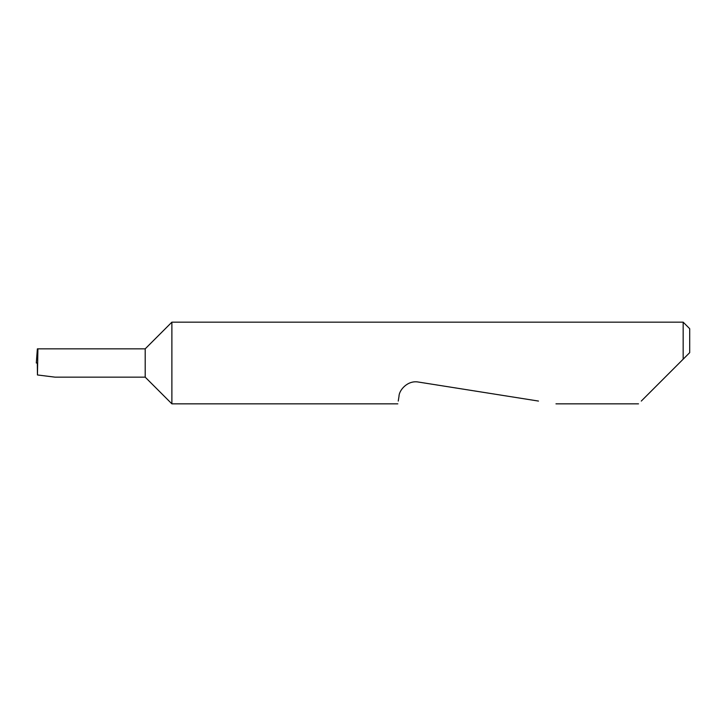 <?xml version="1.0" encoding="UTF-8"?>
<svg xmlns="http://www.w3.org/2000/svg" width="726" height="726" viewBox="0 0 726 726"><rect width="100%" height="100%" fill="white"/><g stroke="black" fill="none" stroke-linecap="round" stroke-linejoin="round"><path stroke-width="1.09" d="M145.2 377.157L145.2 348.843L37.915 348.843L37.443 374.961L55.085 377.157L145.2 377.157L171.881 403.837L171.881 322.162L683.166 322.162L683.166 359.188L679.355 363L689.7 352.654L683.166 359.188M641.285 401.07L679.355 363M398.247 401.07L399.019 396.178C399.037 390.397 407.458 380.007 418.457 382.058L538.483 401.07M37.915 348.843L37.371 348.843L36.3 363L37.67 363M37.443 374.961L37.316 363M683.166 322.162L689.7 328.696L689.7 352.654M638.517 403.837L555.971 403.837M397.812 403.837L171.881 403.837M145.2 348.843L171.881 322.162"/></g></svg>
